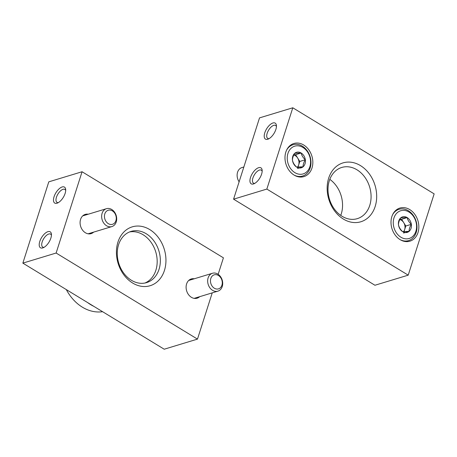 <?xml version="1.0" encoding="UTF-8"?>
<svg xmlns="http://www.w3.org/2000/svg" width="457" height="457" viewBox="0 0 457 457"><rect width="100%" height="100%" fill="white"/><g stroke="black" fill="none" stroke-linecap="round" stroke-linejoin="round"><path stroke-width="0.69" d="M233.578 199.172L374.934 285.254L408.21 275.154L434.15 193.871L292.794 107.783L259.525 117.883L233.578 199.172L266.854 189.072L408.21 275.154M267.728 139.254A9.351 4.353 -58.7 0 0 268.145 139.105A9.351 4.353 -58.7 0 0 276.416 125.521A9.351 4.353 -58.7 0 0 266.785 128.566A9.351 4.353 -58.7 0 0 267.728 139.254M253.458 183.96A9.351 4.353 -58.7 0 0 253.875 183.811A9.351 4.353 -58.7 0 0 262.147 170.233A9.351 4.353 -58.7 0 0 252.515 173.272A9.351 4.353 -58.7 0 0 253.458 183.96M292.794 107.783L266.854 189.072M400.126 239.651A17.297 13.573 -106.9 0 1 390.998 222.468A17.297 13.573 -106.9 0 1 399.898 208.061A17.297 13.573 -106.9 0 1 417.915 220.668A17.297 13.573 -106.9 0 1 409.946 241.165A17.297 13.573 -106.9 0 1 400.126 239.651M294.108 175.088A17.297 13.573 -106.9 0 1 284.979 157.899A17.297 13.573 -106.9 0 1 293.885 143.498A17.297 13.573 -106.9 0 1 311.897 156.105A17.297 13.573 -106.9 0 1 303.934 176.602A17.297 13.573 -106.9 0 1 294.108 175.088M343.384 219.069A30.756 24.135 -106.9 0 1 336.049 166.702A30.756 24.135 -106.9 0 1 376.317 191.226A30.756 24.135 -106.9 0 1 343.384 219.069M342.122 216.31A26.757 20.999 -106.9 0 1 328 189.729A26.757 20.999 -106.9 0 1 341.773 167.451A26.757 20.999 -106.9 0 1 369.633 186.953A26.757 20.999 -106.9 0 1 357.311 218.652A26.757 20.999 -106.9 0 1 342.122 216.31M329.805 179.35A26.757 20.999 -106.9 0 1 340.751 215.413M262.164 171.289A7.58 3.53 -58.7 0 0 261.335 170.175A7.58 3.53 -58.7 0 0 254.378 174.808A7.58 3.53 -58.7 0 0 253.452 183.12A7.58 3.53 -58.7 0 0 254.823 183.343M276.434 126.583A7.58 3.53 -58.7 0 0 275.605 125.464A7.58 3.53 -58.7 0 0 268.647 130.102A7.58 3.53 -58.7 0 0 267.722 138.414A7.58 3.53 -58.7 0 0 269.093 138.637M294.731 153.301L301.157 153.009C301.7 155.5 303.094 157.745 305.333 159.756C303.751 162.349 302.997 164.697 303.088 166.799L296.662 167.091C294.439 165.108 293.046 162.858 292.486 160.338C292.394 158.253 293.143 155.906 294.731 153.301A8.1 6.352 -106.9 0 1 301.157 153.009A8.1 6.352 -106.9 0 1 305.333 159.756A8.1 6.352 -106.9 0 1 303.088 166.799A8.1 6.352 -106.9 0 1 296.662 167.091A8.1 6.352 -106.9 0 1 292.486 160.338A8.1 6.352 -106.9 0 1 294.731 153.301M287.956 153.375A14.493 11.374 -106.9 0 1 307.869 152.472A14.493 11.374 -106.9 0 1 300.9 174.294A14.493 11.374 -106.9 0 1 287.956 153.375M286.573 150.193A16.366 12.842 -106.9 0 1 293.046 144.726A16.366 12.842 -106.9 0 1 310.086 156.654A16.366 12.842 -106.9 0 1 302.551 176.042A16.366 12.842 -106.9 0 1 294.131 175.1M239.12 181.806A9.351 7.341 -106.9 0 1 237.577 172.215A9.351 7.341 -106.9 0 1 241.93 167.57L243.849 166.988M293.805 154.992A7.015 5.501 -106.9 0 1 297.696 158.065A7.015 5.501 -106.9 0 1 298.661 164.96L299.786 161.441L295.61 154.695L293.914 154.769M297.958 167.159L298.661 164.96A7.015 5.501 -106.9 0 1 297.427 167.148M297.541 168.479L303.088 166.799M299.786 161.441L305.333 159.756M295.61 154.695L301.157 153.009M400.743 217.863L407.17 217.572C407.713 220.063 409.106 222.313 411.346 224.324C409.763 226.918 409.015 229.26 409.101 231.362L402.674 231.653C400.458 229.671 399.064 227.42 398.498 224.907C398.407 222.816 399.161 220.474 400.743 217.863A8.1 6.352 -106.9 0 1 407.17 217.572A8.1 6.352 -106.9 0 1 411.346 224.324A8.1 6.352 -106.9 0 1 409.101 231.362A8.1 6.352 -106.9 0 1 402.674 231.653A8.1 6.352 -106.9 0 1 398.498 224.907A8.1 6.352 -106.9 0 1 400.743 217.863M393.968 217.943A14.493 11.374 -106.9 0 1 413.882 217.035A14.493 11.374 -106.9 0 1 406.919 238.862A14.493 11.374 -106.9 0 1 393.968 217.943M392.586 214.756A16.366 12.842 -106.9 0 1 399.064 209.289A16.366 12.842 -106.9 0 1 416.104 221.222A16.366 12.842 -106.9 0 1 408.569 240.611A16.366 12.842 -106.9 0 1 400.149 239.662M399.818 219.554A7.015 5.501 -106.9 0 1 403.714 222.633A7.015 5.501 -106.9 0 1 404.679 229.523L405.805 226.004L401.623 219.257L399.932 219.331M403.977 231.728L404.679 229.523A7.015 5.501 -106.9 0 1 403.445 231.71M403.554 233.047L409.101 231.362M405.805 226.004L411.346 224.324M401.623 219.257L407.17 217.572M212.237 292.868L197.475 339.117L164.206 349.217L22.85 263.129L48.79 181.846L82.066 171.746L223.422 257.828L218.155 274.32M197.475 339.117L56.125 253.029L82.066 171.746M22.85 263.129L56.125 253.029M47.916 231.665A9.351 4.353 -58.7 0 0 39.685 241.77A9.351 4.353 -58.7 0 0 43.147 247.774A9.351 4.353 -58.7 0 0 51.418 234.19A9.351 4.353 -58.7 0 0 47.916 231.665M62.186 186.953A9.351 4.353 -58.7 0 0 53.955 197.064A9.351 4.353 -58.7 0 0 57.411 203.068A9.351 4.353 -58.7 0 0 65.682 189.484A9.351 4.353 -58.7 0 0 62.186 186.953M194.248 278.787A10.054 7.889 73.1 0 0 191.272 278.953A10.054 7.889 73.1 0 0 186.645 290.863A10.054 7.889 73.1 0 0 197.11 298.192A10.054 7.889 73.1 0 0 199.68 296.679M88.23 214.219A10.054 7.889 73.1 0 0 85.259 214.39A10.054 7.889 73.1 0 0 80.626 226.301A10.054 7.889 73.1 0 0 91.097 233.63A10.054 7.889 73.1 0 0 93.662 232.116M149.719 229.557A30.756 24.135 73.1 0 0 116.786 257.4A30.756 24.135 73.1 0 0 157.054 281.923A30.756 24.135 73.1 0 0 149.719 229.557M146.234 233.756A26.757 20.999 73.1 0 0 131.039 231.413A26.757 20.999 73.1 0 0 118.717 263.112A26.757 20.999 73.1 0 0 146.583 282.615A26.757 20.999 73.1 0 0 160.35 260.336A26.757 20.999 73.1 0 0 146.234 233.756M65.699 190.546A7.58 3.53 -58.7 0 0 64.871 189.427A7.58 3.53 -58.7 0 0 63.032 189.312A7.58 3.53 -58.7 0 0 57.068 195.659A7.58 3.53 -58.7 0 0 56.988 202.371A7.58 3.53 -58.7 0 0 58.365 202.594M51.435 235.252A7.58 3.53 -58.7 0 0 50.607 234.133A7.58 3.53 -58.7 0 0 48.768 234.018A7.58 3.53 -58.7 0 0 42.798 240.365A7.58 3.53 -58.7 0 0 42.718 247.077A7.58 3.53 -58.7 0 0 44.095 247.306M102.591 311.691A42.078 33.024 -106.9 0 1 66.322 289.607M129.48 231.973A26.757 20.999 -106.9 0 1 151.336 242.696A26.757 20.999 -106.9 0 1 155.86 270.293A26.757 20.999 -106.9 0 1 144.972 283.014M93.834 306.361A42.078 33.024 -106.9 0 1 87.658 302.603A42.078 33.024 73.1 0 0 93.834 306.361M102.1 213.333A9.351 7.341 73.1 0 0 103.893 223.267A9.351 7.341 73.1 0 0 111.885 226.586A9.351 7.341 73.1 0 0 116.192 215.51A9.351 7.341 73.1 0 0 106.452 208.689A9.351 7.341 73.1 0 0 102.1 213.333M104.807 213.899A7.341 5.764 73.1 0 0 111.371 224.496A7.341 5.764 73.1 0 0 114.896 213.436A7.341 5.764 73.1 0 0 104.807 213.899M208.118 277.896A9.351 7.341 73.1 0 0 209.906 287.836A9.351 7.341 73.1 0 0 217.898 291.149A9.351 7.341 73.1 0 0 222.205 280.072A9.351 7.341 73.1 0 0 212.471 273.257A9.351 7.341 73.1 0 0 208.118 277.896M210.826 278.462A7.341 5.764 73.1 0 0 217.383 289.058A7.341 5.764 73.1 0 0 220.914 278.005A7.341 5.764 73.1 0 0 210.826 278.462M293.046 144.726L289.944 145.669M302.551 176.042L299.449 176.985M399.064 209.289L395.956 210.231M408.569 240.611L405.462 241.553M88.121 233.795L111.885 226.586M82.688 215.904L106.452 208.689M194.139 298.364L217.898 291.149M188.707 280.467L212.471 273.257"/></g></svg>
